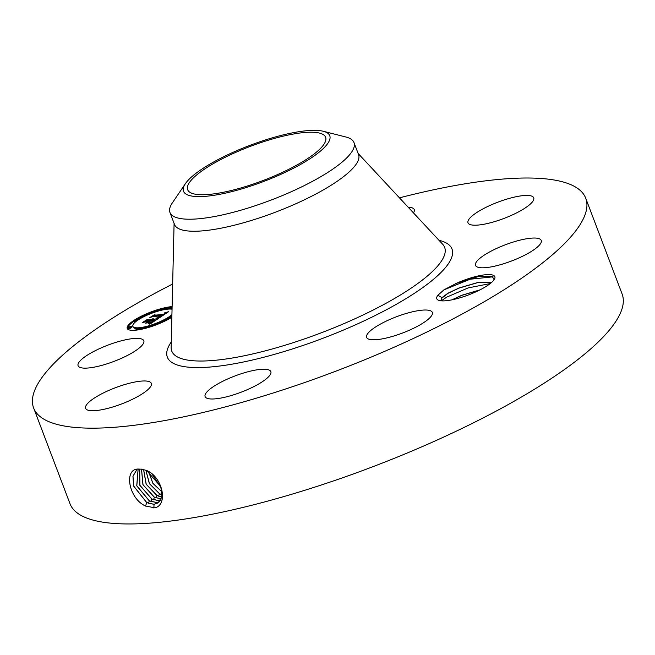 <?xml version="1.0" encoding="UTF-8"?>
<svg xmlns="http://www.w3.org/2000/svg" width="655" height="655" viewBox="0 0 655 655"><rect width="100%" height="100%" fill="white"/><g stroke="black" fill="none" stroke-linecap="round" stroke-linejoin="round"><path stroke-width="0.98" d="M399.46 197.843A295.299 72.934 159.2 0 1 571.807 185.095A295.299 72.934 159.2 0 1 585.717 198.219L622.111 294.013A295.299 72.934 159.2 0 1 404.585 454.111A295.299 72.934 159.2 0 1 83.914 516.869A295.299 72.934 159.2 0 1 70.003 503.736L33.618 407.95A295.299 72.934 159.2 0 1 172.65 284M585.717 198.219A295.299 72.934 159.2 0 1 368.2 358.326A295.299 72.934 159.2 0 1 47.528 421.075A295.299 72.934 159.2 0 1 33.618 407.95M141.742 469.168L139.106 469.119C123.558 467.482 128.085 498.136 145.385 505.955L155.014 507.887C168.834 504.113 161.982 476.537 146.671 470.519L141.742 469.168L146.671 470.519M494.116 279.71L492.233 276.394L477.765 276.713L456.339 283.402L443.861 289.895L437.835 295.331L441.994 297.616A27.682 6.837 159.2 0 0 441.454 298.434L440.971 300.801M455.061 283.942A31.063 7.672 159.2 0 1 456.314 283.369A31.063 7.672 159.2 0 1 494.591 278.899A31.063 7.672 159.2 0 1 475.317 292.105A31.063 7.672 159.2 0 1 438.432 300.227A31.063 7.672 159.2 0 1 437.835 295.331M408.155 207.185A35.157 8.687 159.2 0 1 414.23 209.575A35.157 8.687 159.2 0 1 413.461 212.875M532.081 196.271A35.157 8.687 159.2 0 1 533.735 197.835A35.157 8.687 159.2 0 1 507.846 216.895A35.157 8.687 159.2 0 1 469.668 224.362A35.157 8.687 159.2 0 1 468.014 222.798A35.157 8.687 159.2 0 1 493.911 203.738A35.157 8.687 159.2 0 1 532.081 196.271M538.05 246.477A35.157 8.687 159.2 0 1 502.467 264.104A35.157 8.687 159.2 0 1 475.514 265.398A35.157 8.687 159.2 0 1 478.707 259.347A35.157 8.687 159.2 0 1 514.29 241.728A35.157 8.687 159.2 0 1 541.243 240.426A35.157 8.687 159.2 0 1 538.05 246.477M410.235 329.842A35.157 8.687 159.2 0 1 366.62 337.382A35.157 8.687 159.2 0 1 388.726 319.959A35.157 8.687 159.2 0 1 432.341 312.419A35.157 8.687 159.2 0 1 410.235 329.842M223.511 397.536A35.157 8.687 159.2 0 1 205.113 396.594A35.157 8.687 159.2 0 1 219.188 383.142A35.157 8.687 159.2 0 1 252.437 370.681A35.157 8.687 159.2 0 1 270.834 371.622A35.157 8.687 159.2 0 1 256.76 385.075A35.157 8.687 159.2 0 1 223.511 397.536M87.254 409.899A35.157 8.687 159.2 0 1 85.6 408.335A35.157 8.687 159.2 0 1 111.497 389.275A35.157 8.687 159.2 0 1 149.668 381.808A35.157 8.687 159.2 0 1 151.33 383.371A35.157 8.687 159.2 0 1 125.432 402.432A35.157 8.687 159.2 0 1 87.254 409.899M81.285 359.693A35.157 8.687 159.2 0 1 116.868 342.066A35.157 8.687 159.2 0 1 143.822 340.772A35.157 8.687 159.2 0 1 140.629 346.814A35.157 8.687 159.2 0 1 105.046 364.442A35.157 8.687 159.2 0 1 78.092 365.744A35.157 8.687 159.2 0 1 81.285 359.693M171.864 317.266A28.124 6.943 159.2 0 1 135.741 330.185A28.124 6.943 159.2 0 1 127.234 328.417A28.124 6.943 159.2 0 1 141.734 315.98A28.124 6.943 159.2 0 1 171.307 306.671A28.124 6.943 159.2 0 1 172.118 306.606M158.322 502.794L154.056 504.309L146.818 502.622L133.726 486.108L132.99 476.259L136.985 469.381L132.94 476.25L133.653 486.116L146.761 502.663L153.999 504.358L158.264 502.835L161.941 496.293L160.811 486.681L146.712 470.593M172.093 307.392A28.124 6.943 -20.8 0 0 171.594 307.441A28.124 6.943 -20.8 0 0 171.078 307.49M168.572 307.842A28.124 6.943 -20.8 0 0 154.056 311.706M150.863 312.885A28.124 6.943 -20.8 0 0 136.96 319.46M134.553 320.942A28.124 6.943 -20.8 0 0 127.422 328.785M441.454 298.434L448.118 293.252L458.975 288.118L478.011 282.551L491.725 282.33M491.799 282.264L478.093 282.42L458.934 288.012L447.856 293.276L441.994 297.616M323.333 131.278L345.897 137.001A98.43 24.309 159.2 0 1 349.352 138.189A98.43 24.309 159.2 0 1 353.987 142.569L358.563 154.605A98.43 24.309 159.2 0 1 286.055 207.971A98.43 24.309 159.2 0 1 179.167 228.89A98.43 24.309 159.2 0 1 174.525 224.509L169.956 212.474A98.43 24.309 159.2 0 1 172.314 202.944L185.381 183.678A78.223 19.323 159.2 0 1 274.019 137.337A78.223 19.323 159.2 0 1 323.333 131.278A78.223 19.323 159.2 0 1 313.336 156.504A78.223 19.323 159.2 0 1 239.255 189.614A78.223 19.323 159.2 0 1 185.381 183.678M172.052 309.226A22.155 5.469 -20.8 0 0 167.533 309.168A22.155 5.469 -20.8 0 0 144.239 316.496A22.155 5.469 -20.8 0 0 132.809 326.296L133.096 327.066A22.155 5.469 -20.8 0 0 137.386 328.581M139.278 328.507A22.155 5.469 -20.8 0 0 139.802 328.458A22.155 5.469 -20.8 0 0 153.041 325.298M156.242 324.127A22.155 5.469 -20.8 0 0 169.448 317.511M171.315 316.152A22.155 5.469 -20.8 0 0 171.897 315.677M171.888 316.021A1.703 0.418 -20.8 0 0 170.169 316.611A1.703 0.418 -20.8 0 0 169.375 317.323L169.67 318.084A1.703 0.418 -20.8 0 0 170.185 318.191A1.703 0.418 -20.8 0 0 170.374 318.166M138.762 329.784A1.703 0.418 -20.8 0 0 139.507 329.097L139.22 328.335A1.703 0.418 -20.8 0 0 138.704 328.229A1.703 0.418 -20.8 0 0 136.911 328.794A1.703 0.418 -20.8 0 0 136.027 329.547A1.703 0.418 -20.8 0 0 136.543 329.653A1.703 0.418 -20.8 0 0 138.336 329.088A1.703 0.418 -20.8 0 0 139.22 328.335M134.48 320.753A1.703 0.418 -20.8 0 0 134.995 320.86A1.703 0.418 -20.8 0 0 136.789 320.295A1.703 0.418 -20.8 0 0 137.665 319.542A1.703 0.418 -20.8 0 0 137.149 319.435A1.703 0.418 -20.8 0 0 135.356 320A1.703 0.418 -20.8 0 0 134.48 320.753L134.774 321.515A1.703 0.418 -20.8 0 0 135.282 321.621A1.703 0.418 -20.8 0 0 136.019 321.474M128.347 327.68L128.642 328.442A1.703 0.418 -20.8 0 0 129.158 328.556A1.703 0.418 -20.8 0 0 130.943 327.991A1.703 0.418 -20.8 0 0 131.827 327.238L131.532 326.468A1.703 0.418 -20.8 0 0 131.016 326.362A1.703 0.418 -20.8 0 0 129.232 326.927A1.703 0.418 -20.8 0 0 128.347 327.68A1.703 0.418 -20.8 0 0 128.863 327.787A1.703 0.418 -20.8 0 0 130.656 327.222A1.703 0.418 -20.8 0 0 131.532 326.468M169.948 309.045A1.703 0.418 -20.8 0 0 171.307 308.079L171.012 307.318A1.703 0.418 -20.8 0 0 170.496 307.211A1.703 0.418 -20.8 0 0 168.703 307.776A1.703 0.418 -20.8 0 0 167.827 308.53A1.703 0.418 -20.8 0 0 168.343 308.636A1.703 0.418 -20.8 0 0 170.136 308.071A1.703 0.418 -20.8 0 0 171.012 307.318M138.09 469.201L136.739 485.805L149.307 500.878L156.496 502.565L159.419 501.82M191.129 192.963A73.794 18.225 159.2 0 1 187.649 189.68A73.794 18.225 159.2 0 1 242.014 149.676A73.794 18.225 159.2 0 1 322.145 133.988A73.794 18.225 159.2 0 1 325.625 137.272A73.794 18.225 159.2 0 1 271.26 177.284A73.794 18.225 159.2 0 1 191.129 192.963M353.987 142.569A98.43 24.309 159.2 0 1 240.098 210.419A98.43 24.309 159.2 0 1 174.59 216.854A98.43 24.309 159.2 0 1 169.956 212.474M132.809 326.296A22.155 5.469 -20.8 0 0 139.507 327.697A22.155 5.469 -20.8 0 0 171.921 314.646M169.375 317.323A1.703 0.418 -20.8 0 0 169.891 317.429A1.703 0.418 -20.8 0 0 171.872 316.766M155.694 323.938A1.703 0.418 -20.8 0 0 153.9 324.503A1.703 0.418 -20.8 0 0 153.024 325.257A1.703 0.418 -20.8 0 0 153.54 325.363A1.703 0.418 -20.8 0 0 155.333 324.798A1.703 0.418 -20.8 0 0 156.209 324.045A1.703 0.418 -20.8 0 0 155.694 323.938M151.346 312.926A1.703 0.418 -20.8 0 0 153.139 312.361A1.703 0.418 -20.8 0 0 154.023 311.608A1.703 0.418 -20.8 0 0 153.507 311.502A1.703 0.418 -20.8 0 0 151.714 312.067A1.703 0.418 -20.8 0 0 150.83 312.82A1.703 0.418 -20.8 0 0 151.346 312.926M138.123 469.193L136.813 485.797L149.365 500.838L156.553 502.516L159.443 501.787M451.893 299.843L461.701 295.299L480 289.862M452.261 299.769L461.734 295.397L479.64 290.042M159.296 317.831L157.896 317.372L162.44 315.391L153.286 316.234L151.444 316.93L154.998 314.588L154.907 315.202L163.39 314.375L164.675 313.434L164.307 313L165.044 313.229L164.028 314.31L165.83 312.951L164.814 312.722L168.581 311.714L159.296 317.831M158.273 318.183L156.963 317.74L158.273 318.183M159.28 316.905L161.212 315.808L152.64 316.652L149.807 317.626L154.187 314.858L150.462 317.315L152.811 316.504L161.695 315.628L159.288 316.938M150.576 323.668L149.291 323.079L155.325 320.123L151.338 320.516L154.383 320.483L150.282 322.71L153.958 320.631L150.666 320.958L149.496 321.736L149.692 322.416L146.122 322.768L150.617 320.59L144.215 321.777L148.03 319.255L147.874 319.984L151.542 319.624L152.427 318.862L152.173 319.558L153.221 318.592L152.893 319.493L158.641 318.33L150.576 323.668M149.397 323.996L148.251 323.439L149.397 323.996M145.14 323.177L149.16 322.669L145.14 323.177M149.234 321.097L142.356 322.547L147.285 319.419L143.019 322.235L149.659 320.95L147.645 322.154L149.274 321.204M166.959 312.157L167.148 312.664M166.583 312.255L166.82 312.885M166.223 312.345L166.509 313.098M165.871 312.427L166.476 313.115M165.83 312.951L166.01 313.426M165.797 313.008L165.969 313.458M165.748 313.082L165.903 313.499M163.701 314.294L163.906 314.834M164.716 313.016L164.88 313.45M163.39 314.375L163.635 315.006M154.907 315.202L155.194 315.972L163.406 315.161M154.048 316.16L155.022 315.522M160.614 316.512L160.77 316.922M160.45 316.586L160.614 317.02M160.287 316.66L160.467 317.118M160.131 316.725L160.319 317.216M159.967 316.783L160.172 317.315M159.795 316.848L160.017 317.421M159.624 316.905L159.853 317.528M159.435 316.963L159.689 317.634M159.239 317.02L159.517 317.757M159.034 317.077L159.435 317.806M158.821 317.126L159.05 317.716M156.488 319.132L156.676 319.632M152.787 319.132L153.18 320.254L156.185 319.959M153.221 318.592L153.393 319.059M153.041 318.764L153.221 319.231M153.024 318.829L153.188 319.255M152.68 319.222L153.057 319.918M152.558 319.312L152.967 319.984M152.427 319.403L152.852 320.074M152.304 319.484L152.713 320.164M152.173 319.558L152.59 320.246M151.772 319.599L152.468 320.32M151.657 319.542L152.025 320.254M151.542 319.624L151.944 320.311M147.874 319.984L148.169 320.745L151.837 320.385M146.908 320.95L147.981 320.246M148.841 321.761L149.111 322.473M152.156 322.096L152.312 322.514M151.976 322.178L152.148 322.628M151.804 322.26L151.985 322.735M151.624 322.334L151.821 322.841M151.436 322.407L151.641 322.956M151.223 322.481L151.452 323.087M150.994 322.563L151.248 323.218M150.756 322.645L151.027 323.365M150.494 322.727L150.887 323.455M150.216 322.809L150.781 323.488M149.471 323.595L149.643 324.045M149.356 323.521L149.569 324.069M149.225 323.464L149.471 324.102M139.662 469.086L139.818 485.298L151.845 499.094L158.993 500.764L160.401 500.543M139.703 469.078L139.892 485.281L151.903 499.053L159.05 500.723L160.418 500.51M141.496 469.136L142.937 484.733L154.392 497.309L161.498 498.971M141.537 469.144L143.011 484.725L154.449 497.268L161.548 498.93M143.543 469.488L146.139 484.217L156.938 495.524L161.785 497.112M143.592 469.496L146.221 484.201L156.995 495.483L161.793 497.071M145.852 470.225L149.381 483.644L159.484 493.747L162.096 494.828M145.909 470.249L149.463 483.627L159.542 493.698L162.096 494.771M152.042 474.015L161.204 487.885M151.952 473.933L161.236 488M148.546 471.543L152.861 483.333L162.022 491.954M148.62 471.584L152.918 483.292L162.014 491.88M441.331 300.833L446.628 297.173L468.219 287.889L490.218 283.582M443.861 289.895L470.126 279.226L493.051 276.819M438.989 240.287A152.247 37.605 159.2 0 1 444.827 242.252A152.247 37.605 159.2 0 1 356.238 324.487A152.247 37.605 159.2 0 1 174.517 363.918A152.247 37.605 159.2 0 1 171.274 341.984M153.925 508.034L153.999 504.358M358.129 153.466L442.682 244.258A145.967 36.058 159.2 0 1 343.801 323.693A145.967 36.058 159.2 0 1 178.618 357.532A145.967 36.058 159.2 0 1 171.143 347.404L174.091 223.371M145.484 506.086L146.761 502.663M156.471 503.785L156.496 502.565M148.39 503.335L149.307 500.878M158.969 501.984L158.993 500.764M150.928 501.55L151.854 499.094M153.475 499.765L154.392 497.309M156.021 497.988L156.938 495.524M158.567 496.203L159.484 493.747M161.114 494.419L162.022 491.97M136.256 330.136L136.027 329.547M153.278 325.92L153.024 325.257M156.471 324.741L156.209 324.045M137.886 320.115L137.665 319.542M168.057 309.119L167.827 308.53M154.293 312.329L154.023 311.608M151.092 313.499L150.83 312.82"/></g></svg>
